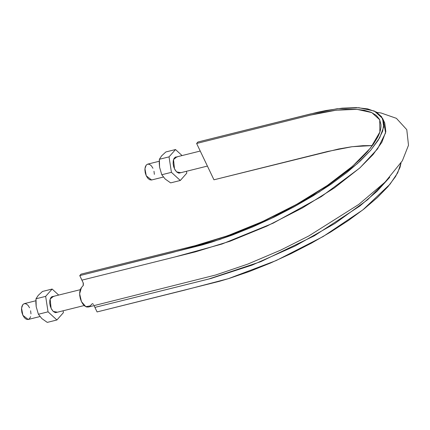 <?xml version="1.0" encoding="UTF-8"?>
<svg xmlns="http://www.w3.org/2000/svg" width="430" height="430" viewBox="0 0 430 430"><rect width="100%" height="100%" fill="white"/><g stroke="black" fill="none" stroke-linecap="round" stroke-linejoin="round"><path stroke-width="0.64" d="M382.587 118.417L383.657 127.081L379.679 137.767L370.848 150.086L357.427 163.615L319.248 192.006L270.943 218.644L219.837 239.488L172.392 252.523L79.754 275.603L202.014 245.003L211.877 242.074L232.125 235.14L253.001 226.777L273.77 217.284L294.072 206.83L313.271 195.736L330.96 184.25L346.671 172.661L359.969 161.293L370.606 150.371L378.201 140.261L382.673 131.112L383.829 123.259L381.663 116.809L376.277 111.999L367.698 108.897L356.293 107.613L342.178 108.166L326.069 110.505L317.372 112.305L197.918 142.007L310.793 113.88L337.077 108.747L358.862 107.726L374.347 111.026L382.587 118.417L384.753 122.958L385.823 131.623L381.845 142.308L373.014 154.628L359.593 168.157L321.414 196.548L273.109 223.186L222.004 244.03L174.558 257.065L81.92 280.145L79.754 275.603L83.361 283.241L83.318 285.38L82.221 286.66M389.725 177.294L367.607 199.735L334.863 223.514L294.958 246.094L252.152 265.084L210.963 278.468L94.917 307.391L97.083 311.933L219.343 281.333L229.206 278.409L249.454 271.47L270.33 263.106L291.099 253.614L311.401 243.165L330.6 232.066L348.289 220.579L364 208.991L377.298 197.623L387.935 186.701L395.53 176.59L400.002 167.442L401.056 162.889L397.712 172.79L390.026 184.207L362.823 209.915L323.097 236.559L276.184 260.553L228.405 278.656L184.244 290.218L97.083 311.933L94.917 307.391L208.534 279.086L260.827 261.639L314.271 235.833L359.808 206.034L377.11 191.216L389.72 177.3M197.918 142.007L196.623 143.47L213.952 179.799L338.534 149.006L351.31 146.813L362.866 145.673L372.407 145.576L352.132 146.705L327.569 151.489L213.952 179.799L196.623 143.47L310.944 114.982L321.205 112.671L333.981 110.483L345.537 109.344L355.691 109.274L364.285 110.279L371.203 112.337L376.331 115.423L379.588 119.486L380.948 124.469C381.211 128.086 380.185 132.225 377.863 136.869L373.471 144.104L367.268 151.887L359.324 160.1L349.778 168.619C342.871 174.408 335.099 180.224 326.467 186.061L313.045 194.725L298.716 203.175L283.692 211.28L268.191 218.924L252.458 225.992L236.72 232.372L221.224 237.973L198.929 244.734L81.05 274.141L79.754 275.603L81.05 274.141L194.666 245.831L227.642 235.737L262.45 221.579L296.517 204.406L327.343 185.47L352.654 166.168L370.606 147.92L379.862 132.064L379.733 119.782L371.783 112.595L356.916 109.344L335.991 110.22L310.24 115.159L196.623 143.47L197.918 142.007M81.324 287.681L80.249 289.68L79.695 292.341L79.727 295.421L80.329 298.624L81.453 301.645L82.99 304.204L84.796 306.047L86.693 307.015L88.51 306.998M90.069 306.02L90.972 305.004M92.52 303.677L92.987 303.876M93.428 304.354L93.616 304.671M94.073 305.617L94.917 307.391L94.073 305.617M92.289 303.693L90.187 305.891L85.823 306.687L81.453 301.645L79.636 293.717L81.437 287.546L83.183 285.574L83.178 282.779L81.92 280.145L195.537 251.835L230.211 241.171L266.777 226.153L302.403 207.948L334.32 187.964L360.044 167.748L377.594 148.877L385.608 132.811L383.442 120.803M159.267 161.25L147.646 164.147L146.264 165.023L144.931 168.7L146.275 175.843L151.596 179.982L163.335 177.058M151.446 180.014L149.629 179.713L147.818 178.251L146.275 175.843L145.249 172.86L144.883 169.759L145.238 167.007L146.264 165.023L147.796 164.115L149.613 164.416L151.424 165.878L152.967 168.286M153.994 171.264L154.359 174.37M35.883 300.753L24.263 303.644L22.881 304.526L21.548 308.202L22.898 315.346L28.213 319.479L39.952 316.555M30.621 316.62L29.595 318.603L28.063 319.512L26.246 319.216L24.435 317.748L22.898 315.346L21.865 312.363L21.5 309.261L21.855 306.509L22.881 304.526L24.413 303.612L26.23 303.913L28.041 305.375L29.584 307.783M30.611 310.766L30.976 313.868M182.067 155.569L175.515 149.549L165.862 151.951L175.515 149.549L169.038 156.869L159.385 159.272L161.632 155.853L165.862 151.951L161.632 155.853L159.385 159.272L169.038 156.869L171.43 172.339L161.777 174.741L159.584 167.243L159.25 163.276L159.385 159.272L159.584 167.243L161.777 174.741L171.43 172.339L180.299 180.482L170.651 182.89L165.217 179.063L161.777 174.741L165.217 179.063L170.651 182.89L180.299 180.482L186.776 173.161L186.486 171.285L186.776 173.161L180.299 180.482L171.43 172.339L169.038 156.869L175.515 149.549L182.067 155.569M176.832 156.875L173.521 159.568L174.494 168.877L176.585 171.882L180.783 172.709L178.547 173.07L176.666 171.957L174.967 169.785L173.72 166.883L173.107 163.701L173.231 160.718L174.059 158.391L175.478 157.068L177.268 156.961M58.69 295.071L52.132 289.046L42.479 291.454L52.132 289.046L45.655 296.367L36.002 298.775L38.248 295.356L42.479 291.454L38.248 295.356L36.002 298.775L45.655 296.367L48.047 311.836L38.394 314.244L36.201 306.74L35.867 302.774L36.002 298.775L36.201 306.74L38.394 314.244L48.047 311.836L56.916 319.985L47.268 322.387L41.834 318.565L38.394 314.244L41.834 318.565L47.268 322.387L56.916 319.985L63.393 312.664L63.102 310.788L63.393 312.664L56.916 319.985L48.047 311.836L45.655 296.367L52.132 289.046L58.69 295.071M53.454 296.372L50.138 299.07L51.111 308.38L53.202 311.385L57.4 312.207L55.164 312.572L53.282 311.454L51.584 309.283L50.337 306.386L49.724 303.204L49.848 300.221L50.675 297.888L52.094 296.571L53.884 296.458M88.376 307.036L215.64 275.012L247.728 264.122L280.699 250.12L308.751 235.989L358.733 204.454L385.103 182.089L402.367 160.761L408.5 145.243L406.78 129.667L396.401 118.331L381.12 113.004L376.981 112.418M178.977 173.156L207.405 166.077M200.235 151.043L175.031 157.321M55.594 312.658L84.183 305.536M80.243 289.696L51.648 296.824"/></g></svg>
